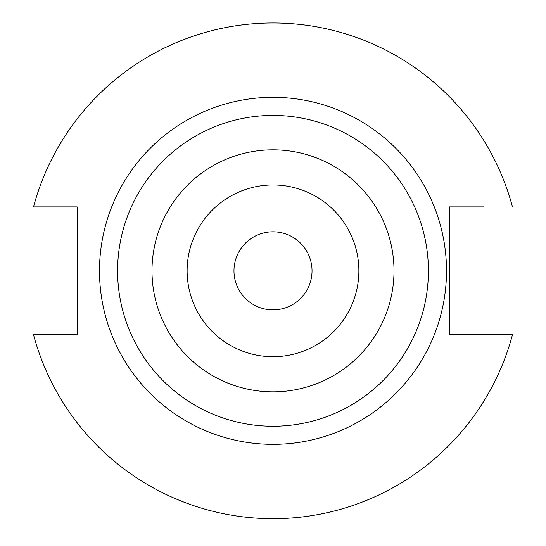 <?xml version="1.0" encoding="UTF-8"?>
<svg xmlns="http://www.w3.org/2000/svg" width="546" height="546" viewBox="0 0 546 546"><rect width="100%" height="100%" fill="white"/><g stroke="black" fill="none" stroke-linecap="round" stroke-linejoin="round"><path stroke-width="0.82" d="M273 444.342A173.505 173.505 0 0 0 446.505 270.836A173.505 173.505 0 0 0 273 97.331A173.505 173.505 0 0 0 99.495 270.836A173.505 173.505 0 0 0 273 444.342M428.405 270.836A155.405 155.405 0 0 0 273 115.431A155.405 155.405 0 0 0 117.595 270.836A155.405 155.405 0 0 0 273 426.242A155.405 155.405 0 0 0 428.405 270.836M358.872 270.836A85.872 85.872 0 0 0 273 184.964A85.872 85.872 0 0 0 187.128 270.836A85.872 85.872 0 0 0 273 356.709A85.872 85.872 0 0 0 358.872 270.836M273 231.804A39.032 39.032 0 0 0 233.968 270.836A39.032 39.032 0 0 0 273 309.869A39.032 39.032 0 0 0 312.032 270.836A39.032 39.032 0 0 0 273 231.804M512.469 206.886A247.864 247.864 0 0 0 33.531 206.886L77.123 206.886L77.123 334.787L33.531 334.787A247.864 247.864 0 0 0 512.469 334.787L449.481 334.787L449.481 206.886L483.503 206.886M33.531 206.886L62.497 206.886M512.469 334.787L483.503 334.787M394.007 270.836A121.007 121.007 0 0 0 273 149.829A121.007 121.007 0 0 0 151.993 270.836A121.007 121.007 0 0 0 273 391.844A121.007 121.007 0 0 0 394.007 270.836"/></g></svg>
